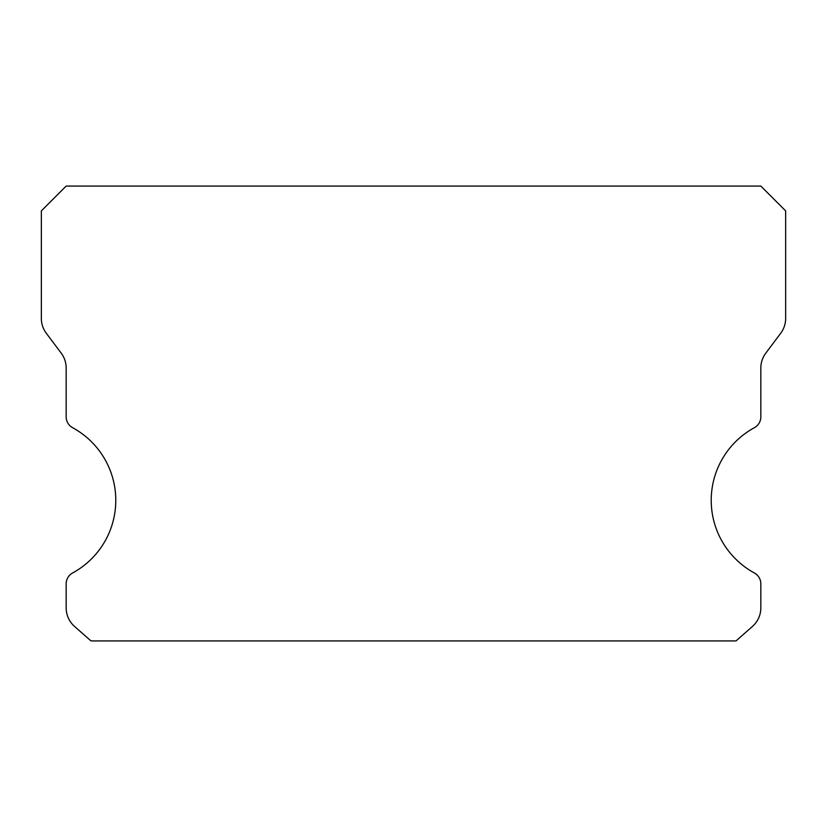 <?xml version="1.0" encoding="UTF-8"?>
<svg xmlns="http://www.w3.org/2000/svg" width="827" height="827" viewBox="0 0 827 827"><rect width="100%" height="100%" fill="white"/><g stroke="black" fill="none" stroke-linecap="round" stroke-linejoin="round"><path stroke-width="1.24" d="M754.369 572.966A82.7 82.7 0 0 1 754.369 427.704A12.405 12.405 0 0 0 760.84 416.808L760.84 368.015A24.81 24.81 0 0 1 765.802 353.129L780.688 333.281A24.81 24.81 0 0 0 785.65 318.395L785.65 210.885L760.84 186.075L66.16 186.075L41.35 210.885L41.35 318.395A24.81 24.81 0 0 0 46.312 333.281L61.198 353.129A24.81 24.81 0 0 1 66.16 368.015L66.16 416.808A12.405 12.405 0 0 0 72.631 427.704A82.7 82.7 0 0 1 72.631 572.966A12.405 12.405 0 0 0 66.16 583.862L66.16 607.845A24.81 24.81 0 0 0 74.564 626.452L90.97 640.925L736.03 640.925L752.436 626.452A24.81 24.81 0 0 0 760.84 607.845L760.84 583.862A12.405 12.405 0 0 0 754.369 572.966"/></g></svg>
